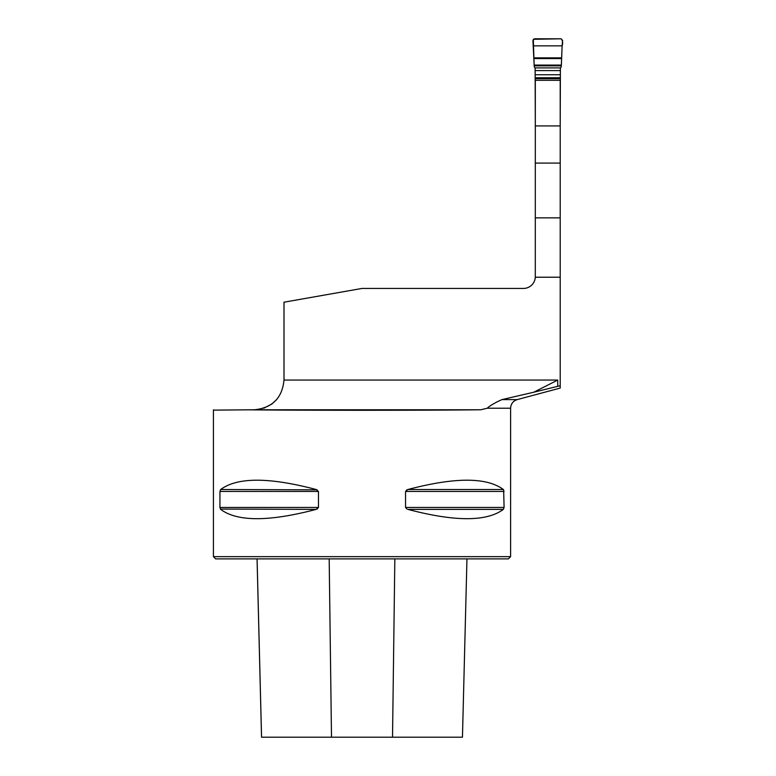 <?xml version="1.0" encoding="UTF-8"?>
<svg xmlns="http://www.w3.org/2000/svg" width="776" height="776" viewBox="0 0 776 776"><rect width="100%" height="100%" fill="white"/><g stroke="black" fill="none" stroke-linecap="round" stroke-linejoin="round"><path stroke-width="1.16" d="M560.204 125.925L560.204 80.297L535.314 80.297L535.314 125.925L560.204 125.925L560.204 385.72L533.762 392.229L557.731 380.056L557.731 386.361M560.204 388.029L560.204 385.72M535.314 125.925L535.294 277.216A11.892 11.892 0 0 1 523.422 288.439L362.014 288.439L283.997 302.194L283.997 380.056C282.241 397.952 272.415 407.856 254.538 409.767L213.419 410.126M535.314 276.557A11.892 11.892 0 0 1 535.294 277.11A11.892 11.892 0 0 0 535.314 276.557L535.294 277.216L560.204 277.216M248.213 409.825C305.434 410.455 427.625 410.426 480.829 409.767L487.231 408.215C490.393 405.411 495.292 402.54 501.956 399.601L533.762 392.229M263.772 408.215L271.852 404.024M271.872 404.005L276.663 399.601M487.231 408.215L510.608 408.215L510.608 556.654L213.419 556.654L213.419 409.796M317.054 489.831L220.665 489.52C237.301 477.104 269.136 477.104 316.171 489.52L318.47 491.45L318.47 507.446L316.171 509.376C269.136 521.782 237.301 521.782 220.665 509.376L219.938 507.446L219.938 491.45L220.665 489.52L219.938 491.45L318.47 491.45M220.384 509.066L316.171 509.376M317.054 509.066L317.617 508.746M503.643 489.831L504.09 507.446L503.362 509.376L504.09 507.446L405.547 507.446L405.547 491.45L407.846 489.52C454.881 477.104 486.717 477.104 503.362 489.52L407.846 489.52M406.973 489.831L406.401 490.151M406.973 509.066L405.547 507.446M503.362 509.376C486.717 521.782 454.881 521.782 407.846 509.376L503.362 509.376M510.608 556.654L508.377 558.885L215.641 558.885L213.419 556.654M462.457 737.2L466.958 558.885L462.457 737.2L392.53 737.2L394.839 558.885M257.079 558.885L261.56 737.2L392.53 737.2M533.393 45.862L562.125 45.862L562.581 40.42L561.126 38.8C562.716 40.488 563.046 42.855 562.115 45.9L561.378 65.087L534.14 65.087L533.296 39.295L561.126 38.8L534.383 38.8L532.928 40.42L534.237 66.668L535.13 68.21L535.314 126.614M560.204 126.614L560.388 68.21L561.281 66.668L562.125 45.862M283.997 380.056L557.731 380.056M501.956 399.601L517.214 399.601L560.214 388.078M480.829 409.767L254.538 409.767M535.314 217.862L560.204 217.862M535.314 163.076L560.204 163.076M331.498 737.2L329.179 558.885M219.938 507.446L318.47 507.446M405.547 491.45L504.09 491.45M535.13 78.667L560.388 78.667M535.13 77.746L560.388 77.746M535.13 74.739L560.388 74.739M535.13 70.587L560.388 70.587M534.945 67.89L560.573 67.89M534.179 65.844L561.329 65.844M534.14 65.087L561.378 65.087M533.907 58.549L561.601 58.549M533.898 57.86L561.611 57.86M517.214 399.601C513.072 400.988 510.87 403.86 510.608 408.215M261.541 737.2L257.06 558.885"/></g></svg>
